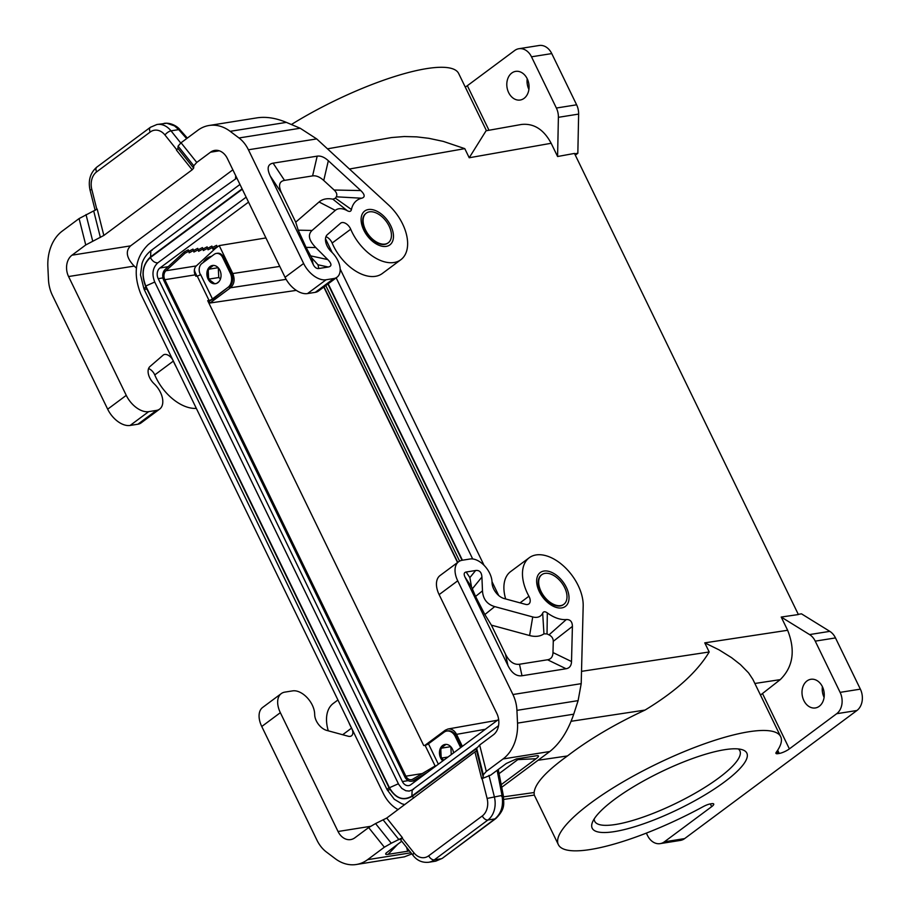 <?xml version="1.0" encoding="UTF-8"?>
<svg xmlns="http://www.w3.org/2000/svg" width="910" height="910" viewBox="0 0 910 910"><rect width="100%" height="100%" fill="white"/><g stroke="black" fill="none" stroke-linecap="round" stroke-linejoin="round"><path stroke-width="1.36" d="M472.7 558.967L336.188 277.846M236.85 178.03L202.213 202.68L148.364 244.471C135.317 257.177 132.792 273.683 140.788 293.987L383.292 793.395C386.955 800.8 391.891 806.203 398.091 809.604M325.496 238.773L332.196 252.582M340.169 268.996L484.04 565.292M492.014 581.706L498.725 595.527M798.275 614.341L801.471 613.829L829.806 631.358A15.823 12.046 -99 0 1 835.482 637.921L860.36 689.143A15.823 12.046 -99 0 1 856.936 710.494L684.627 838.599A15.823 12.046 -99 0 1 680.407 840.408L660.148 843.627A15.823 12.046 -99 0 1 647.533 835.539L646.35 833.116M660.148 843.627A15.823 12.046 -99 0 0 664.38 841.818L711.677 806.658A7.906 1.9 154.1 0 0 713.724 804.008A7.906 1.9 154.1 0 0 711.677 803.689L710.414 803.894A7.906 1.9 154.1 0 0 703.191 806.635A123.578 29.62 154.1 0 1 558.353 844.639A123.578 29.62 154.1 0 1 656.588 764.013A123.578 29.62 154.1 0 1 780.689 736.679A123.578 29.62 154.1 0 1 776.219 752.342A7.906 1.9 154.1 0 0 775.934 753.343A7.906 1.9 154.1 0 0 777.982 753.662L779.244 753.457L777.675 750.227M242.287 189.234L150.366 257.564C152.493 261.25 154.984 263.001 157.851 262.819L246.144 197.174M157.828 262.831C152.652 267.676 151.629 274.081 154.745 282.02L145.805 286.013L389.435 787.741C395.657 798.332 403.141 801.118 411.866 796.102L476.874 747.781M413.515 789.402L409.238 791.086L405.837 790.733L401.822 788.413L398.682 784.352L154.745 282.02M168.179 266.687L159.91 267.995A7.906 6.029 -99 0 0 158.204 278.676L402.391 781.553A7.906 6.029 -99 0 0 408.692 785.603A7.906 6.029 -99 0 0 410.808 784.693L498.635 719.389M159.91 267.995L248.544 202.111M324.017 286.9L457.775 562.369M398.398 783.749L389.435 787.741M498.566 725.668L412.162 789.903L411.866 796.102M389.059 789.96L387.114 789.709L388.888 787.423C395.429 798.536 403.278 801.46 412.446 796.205L413.606 798.07M145.953 289.289L143.996 289.05L387.114 789.709L394.28 799.253L401.765 803.758L404.791 804.622M242.094 188.848L150.571 256.893L150.867 250.694L152.22 250.182M239.967 184.446L150.867 250.694C143.951 256.415 142.426 262.262 141.949 263.775L140.504 274.877L143.996 289.05L145.782 286.752L388.888 787.423M156.475 410.399L137.888 424.219L130.13 425.448L148.705 411.638L156.475 410.399A18.462 11.113 53.4 0 0 159.66 409.09A18.462 11.113 53.4 0 0 154.734 384.361L153.631 383.258A12.66 7.621 53.4 0 1 149.991 366.502L163.152 355.139A7.906 4.766 -126.6 0 1 163.311 355.002A7.906 4.766 -126.6 0 1 173.344 361.099A39.551 23.819 53.4 0 0 176.256 367.048M136.363 268.063L134.225 266.095C126.467 257.951 125.25 251.206 130.562 245.871L232.858 169.817M148.705 411.638A21.089 12.706 -126.6 0 1 126.262 395.361L68.569 276.538A15.823 12.046 81 0 1 71.992 255.187L130.562 245.871M148.569 368.573A7.906 4.766 -126.6 0 1 154.757 374.92A39.551 23.819 53.4 0 0 196.332 408.385M137.888 424.219A18.462 11.113 53.4 0 0 141.073 422.911L159.66 409.09M130.13 425.448A21.089 12.706 -126.6 0 1 107.676 409.182L126.262 395.361M333.845 278.528A18.462 11.113 53.4 0 0 337.03 277.22L318.443 291.041A18.462 11.113 53.4 0 1 315.258 292.349L333.845 278.528L326.087 279.768A21.089 12.706 -126.6 0 1 303.633 263.49L248.419 149.775A31.645 24.092 -99 0 0 238.989 137.967L230.162 131.324A42.19 32.123 81 0 0 209.072 125.489A42.19 32.123 81 0 0 197.811 130.301L181.044 142.768L178.076 146.135L193.785 165.791L193.648 168.111L192.169 169.795L103.842 235.451L85.745 244.961L79.09 218.571L62.324 231.038A42.19 32.123 81 0 0 47.866 266.857L48.469 279.62A31.645 24.092 81 0 0 52.461 295.454L107.676 409.182M79.09 218.571L97.188 209.061L103.842 235.451M193.785 165.791L196.753 162.435L210.517 152.209A15.823 12.046 81 0 1 214.737 150.4A15.823 12.046 81 0 1 227.352 158.488L285.058 277.3A21.089 12.706 -126.6 0 0 307.5 293.577L315.258 292.349M85.745 244.961L71.992 255.187M178.076 146.135L177.939 148.444L176.46 150.127L192.169 169.795M164.062 123.362C172.047 122.247 178.781 127.775 179.975 129.743L178.713 129.629L174.538 125.91L166.837 123.225L156.964 124.488L150.423 127.275A5.278 3.174 -126.6 0 0 150.195 132.041L96.608 171.888A15.823 12.046 -99 0 0 91.796 189.405L90.056 190.156C87.986 180.487 90.249 172.809 96.835 167.11L150.423 127.275M325.951 236.702A7.906 4.766 53.4 0 1 332.139 243.038A39.551 23.819 53.4 0 0 382.302 273.512L400.878 259.691A39.551 23.819 53.4 0 0 388.399 204.841L316.691 138.911L300.175 128.242L286.366 122.384C275.889 118.027 266.152 116.503 257.166 117.834L209.072 125.489M822.401 686.686A14.503 11.045 -99 0 0 824.096 697.333M614.455 831.604A85.961 20.6 154.1 0 0 711.859 790.619A85.961 20.6 154.1 0 0 742.23 749.703A85.961 20.6 154.1 0 0 724.587 749.715A85.961 20.6 154.1 0 0 644.61 780.359A85.961 20.6 154.1 0 0 592.365 822.469A85.961 20.6 154.1 0 0 614.455 831.604M856.936 710.494L836.677 713.713L789.38 748.885A7.906 1.9 -25.9 0 1 779.244 753.457M551.164 143.279L469.219 157.76L486.065 130.778L521.362 124.477C533.76 123.123 543.702 129.391 551.164 143.279L557.591 156.509L574.472 153.426L798.377 614.546L781.212 617.048L809.559 634.577A15.823 12.046 -99 0 1 815.235 641.14L840.112 692.362A15.823 12.046 -99 0 1 836.677 713.713M594.219 818.898A80.683 19.337 154.1 0 0 594.708 821.298A80.683 19.337 154.1 0 0 615.592 824.483A80.683 19.337 154.1 0 0 718.923 777.834A80.683 19.337 154.1 0 0 739.864 750.807A80.683 19.337 154.1 0 0 738.283 748.941M558.353 844.639L534.216 794.942L534.136 792.53C535 783.521 546.114 771.327 567.453 755.948L538.049 760.26M215.34 248.487L219.219 245.598L232.789 273.535C235.087 279.427 234.325 284.17 230.503 287.765L210.005 303.007L296.307 290.381M210.005 303.007L209.016 300.971M196.935 276.083L195.331 272.772L194.512 272.898M194.41 269.713A7.906 6.029 -99 0 0 195.331 272.772M441.134 756.608L440.815 749.794L441.134 756.608A9.225 7.03 -99 0 0 442.249 758.906L443.864 760.123M443.42 760.453L442.249 758.906M445.98 744.38L441.714 747.554L445.525 744.403M444.899 744.573A9.225 7.03 -99 0 0 443.375 745.381A9.225 7.03 -99 0 0 442.089 746.655M440.315 751.046A9.225 7.03 -99 0 0 440.52 755.402M442.715 759.918A9.225 7.03 -99 0 0 443.284 760.544M453.544 752.923A9.225 7.03 -99 0 0 445.081 744.448A9.225 7.03 -99 0 0 442.624 745.506A9.225 7.03 -99 0 0 442.795 760.919M207.981 301.21L208.049 301.199A4.22 1.012 154.1 0 0 213.452 298.764L227.978 287.367L212.439 298.924A2.639 0.637 -25.9 0 1 209.061 300.448L207.707 300.664L423.73 745.552L425.084 745.336A2.639 0.637 154.1 0 0 428.462 743.811L444 732.254A10.545 8.031 81 0 1 446.821 731.048A10.545 8.031 81 0 1 455.227 736.44L460.665 747.622M441.714 747.554A9.225 7.03 -99 0 0 440.815 749.794M461.461 747.03L456.24 736.281A10.545 8.031 81 0 0 447.834 730.889L446.821 731.048M422.263 773.568L405.883 776.173L164.812 279.7A6.859 5.221 -99 0 1 165.916 270.759L185.071 253.219L184.309 251.911L188.245 249.852L188.996 251.16L192.965 249.101L193.716 250.409L197.686 248.35L198.448 249.658L202.418 247.588L203.169 248.908L198.585 251.308L198.448 249.658L193.864 252.059L193.716 250.409L189.143 252.821L188.996 251.16L185.071 253.219M212.439 298.924L200.587 274.513A2.639 0.637 -25.9 0 1 197.208 276.037L195.855 276.253L195.184 274.865L164.812 279.7M207.901 248.18L211.871 246.087L212.621 247.395L216.591 245.336L217.353 246.644L212.769 249.056L212.621 247.395L208.037 249.806L207.139 246.837L203.169 248.93M195.184 274.865A6.859 5.221 -99 0 1 196.298 265.925L217.353 246.644M427.677 772.158L413.367 780.598A8.44 6.427 81 0 1 411.593 781.235A8.44 6.427 81 0 1 404.87 776.924L163.8 280.462A8.44 6.427 81 0 1 165.165 269.451L184.309 251.911M207.901 248.157L203.317 250.557L203.169 248.908M434.525 767.062L434.286 766.47L412.787 779.153A6.859 5.221 -99 0 1 411.354 779.677A6.859 5.221 -99 0 1 405.883 776.173M436.413 765.663L434.286 766.47M227.978 287.367A10.545 8.031 -99 0 0 230.264 273.137L222.654 257.473A7.906 6.029 -99 0 0 216.352 253.424A7.906 6.029 -99 0 0 214.237 254.334L201.906 263.502A7.906 6.029 -99 0 0 200.189 274.172L200.416 274.638M228.99 287.207A10.545 8.031 -99 0 0 231.276 272.966L223.667 257.314A7.906 6.029 -99 0 0 217.365 253.264L216.352 253.424M424.89 745.358L445.32 730.173L448.038 728.99C451.576 728.603 454.42 730.389 456.558 734.359L462.371 746.359M760.498 695.081L780.257 679.622C793.133 666.871 795.59 650.422 787.639 630.277L704.761 642.858L719.082 649.865L731.617 657.702L740.421 664.584L748.577 672.888L752.843 679.315L780.689 736.679M385.112 244.073A18.462 11.113 -126.6 0 1 365.467 229.832A18.462 11.113 -126.6 0 1 366.275 213.145A18.462 11.113 -126.6 0 1 369.46 211.837A18.462 11.113 -126.6 0 1 387.774 223.655A18.462 11.113 -126.6 0 1 388.297 242.765A18.462 11.113 -126.6 0 1 385.112 244.073M366.048 213.315A18.462 11.113 53.4 0 0 365.82 213.486A18.462 11.113 53.4 0 0 365.024 230.173A18.462 11.113 53.4 0 0 384.657 244.415A18.462 11.113 53.4 0 0 387.842 243.106A18.462 11.113 53.4 0 0 388.07 242.936M351.442 209.516L335.46 198.198A50.721 30.542 -126.6 0 1 336.279 196.81L361.702 198.221A34.273 20.646 53.4 0 0 351.442 209.516C350.953 211.552 349.576 211.95 347.29 210.722A18.462 11.113 53.4 0 0 335.301 210.381L312.062 230.457C307.569 234.655 308.808 240.354 315.781 247.565L327.759 259.577C331.82 263.786 331.991 266.277 328.26 267.017L318.807 268.518L317.988 264.787L311.755 257.928L306.067 247.361L298.218 230.173L295.716 222.165L281.668 193.227C278.13 185.685 279.074 181.397 284.512 180.373L312.596 175.903L317.18 156.156L273.102 163.163C267.665 164.198 266.71 168.487 270.259 176.028L313.188 264.446C314.701 267.449 316.566 268.814 318.807 268.518M335.301 210.381L319.069 201.975L295.716 222.165M347.29 210.722L332.901 199.199A34.898 21.01 -126.6 0 0 319.069 201.975M335.46 198.198L332.901 199.199M312.596 175.903C316.111 175.391 319.831 176.915 323.744 180.476L334.129 190.019L360.792 190.565C364.955 194.638 365.251 197.186 361.702 198.221M334.129 190.019C336.723 192.522 337.439 194.774 336.279 196.81M360.792 190.565L328.339 160.729C324.415 157.157 320.695 155.633 317.18 156.156M337.03 277.22A18.462 11.113 53.4 0 0 332.104 252.48L331.001 251.387A12.66 7.621 53.4 0 1 327.361 234.632L340.522 223.268A7.906 4.766 53.4 0 1 340.681 223.132A7.906 4.766 53.4 0 1 350.714 229.229A39.551 23.819 53.4 0 0 400.878 259.691M571.127 721.289L645.031 710.073C614.841 724.167 588.975 739.455 567.453 755.948M645.031 710.073C675.777 691.418 697.162 672.058 709.197 651.981L704.761 642.858M781.212 617.048L787.639 630.277M819.273 706.285A14.503 11.045 -99 0 0 822.583 702.258A14.503 11.045 -99 0 0 822.253 686.39A14.503 11.045 -99 0 0 810.844 679.292A14.503 11.045 -99 0 0 806.977 680.953A14.503 11.045 -99 0 0 802.847 698.015A14.503 11.045 -99 0 0 815.405 707.946A14.503 11.045 -99 0 0 819.273 706.285M560.662 605.605A18.462 11.113 -126.6 0 1 541.018 591.363A18.462 11.113 -126.6 0 1 541.825 574.676A18.462 11.113 -126.6 0 1 545.01 573.368A18.462 11.113 -126.6 0 1 563.324 585.176A18.462 11.113 -126.6 0 1 563.847 604.297A18.462 11.113 -126.6 0 1 560.662 605.605M563.62 604.456A18.462 11.113 -126.6 0 1 563.392 604.638A18.462 11.113 -126.6 0 1 560.207 605.946A18.462 11.113 -126.6 0 1 540.563 591.705A18.462 11.113 -126.6 0 1 541.37 575.006A18.462 11.113 -126.6 0 1 541.598 574.847M505.664 598.951A39.551 23.819 -126.6 0 1 510.658 571.56L529.233 557.75A39.551 23.819 -126.6 0 1 563.336 565.815A39.551 23.819 -126.6 0 1 583.185 606.003L581.206 683.66L578.112 700.632L573.732 714.179C567.999 730.957 560.025 743.402 549.811 751.512L501.717 787.275M520.031 602.864L528.926 596.243A7.906 4.766 53.4 0 1 528.869 603.944A7.906 4.766 53.4 0 1 525.571 604.365L504.049 598.518A12.66 7.621 -126.6 0 1 492.071 583.094L492.026 581.82A18.462 11.113 -126.6 0 0 484.291 565.554A18.462 11.113 -126.6 0 0 470.038 559.002L462.269 560.241A21.089 12.706 53.4 0 0 458.629 561.732L440.053 575.541A21.089 12.706 53.4 0 0 439.132 594.617L496.826 713.44A15.823 12.046 81 0 1 493.402 734.791L479.65 745.017L476.681 748.384L476.544 750.705L483.199 777.094L481.709 778.778L490.729 775.081L506.347 763.467L516.482 758.894L537.15 755.653C539.243 755.584 538.879 756.608 536.047 758.735L501.205 784.647M528.926 596.243A39.551 23.819 -126.6 0 1 529.233 557.75M566.077 668.748C569.558 668.145 571.378 665.745 571.514 661.536L572.413 626.387C572.31 621.666 570.274 619.391 566.293 619.551A34.273 20.646 53.4 0 1 547.32 612.919C545.079 611.315 543.532 611.384 542.678 613.112A18.462 11.113 53.4 0 1 532.725 616.946L494.71 606.606C487.077 604.342 483.005 599.087 482.482 590.863L481.913 577.031C481.595 572.219 479.502 570.047 475.623 570.513L466.17 572.015C463.998 572.424 463.622 574.142 465.033 577.156L507.973 665.585C511.738 673.093 516.414 676.483 521.999 675.755L566.077 668.748L547.547 659.773L519.473 664.243C513.888 664.971 509.202 661.581 505.448 654.074L491.4 625.147L484.859 614.546L475.566 596.437L482.482 590.863M458.629 561.732A21.089 12.706 53.4 0 0 457.719 580.808L439.132 594.617M479.65 745.017L486.304 771.418L503.071 758.951A42.19 32.123 81 0 0 517.528 723.12L516.925 710.357A31.645 24.092 81 0 0 512.933 694.523L457.719 580.808M475.566 596.437L471.505 586.916L469.878 577.6L466.17 572.015M542.678 613.112L543.952 633.826L547.035 633.929A50.721 30.542 53.4 0 0 548.992 634.873C551.813 636.272 553.246 638.422 553.269 641.334L552.984 652.561C552.836 656.781 551.028 659.181 547.547 659.773M491.4 625.147L529.597 635.533A34.898 21.01 53.4 0 0 543.952 633.826M547.32 612.919L547.035 633.929M566.293 619.551L548.992 634.873M486.304 771.418L483.335 774.774L483.199 777.094M348.701 722.165A39.551 23.819 -126.6 0 0 351.556 728.125A7.906 4.766 -126.6 0 1 351.499 735.815A7.906 4.766 -126.6 0 1 348.2 736.236L326.679 730.389A12.66 7.621 -126.6 0 1 314.701 714.964L314.644 713.702A18.462 11.113 -126.6 0 0 306.92 697.424A18.462 11.113 -126.6 0 0 292.667 690.872L284.898 692.112A21.089 12.706 53.4 0 0 281.258 693.602L262.671 707.423A21.089 12.706 53.4 0 0 261.762 726.498L316.976 840.214A31.645 24.092 -99 0 0 326.406 852.01L335.233 858.665A42.19 32.123 81 0 0 356.322 864.5A42.19 32.123 81 0 0 367.583 859.677L384.35 847.21L391.277 843.229L375.568 823.561L368.641 827.554L354.889 837.78A15.823 12.046 81 0 1 350.657 839.589A15.823 12.046 81 0 1 338.042 831.501L370.393 826.348M375.568 823.561L386.739 818.044L402.436 837.712L400.662 839.896L413.197 855.582A5.278 2.047 141.4 0 1 413.936 852.829A15.823 12.046 -99 0 0 428.701 855.798A5.278 3.174 53.4 0 0 434.309 859.859L487.897 820.024A21.089 16.061 -99 0 0 494.323 796.659L488.954 775.365M476.544 750.705L386.739 818.044M391.277 843.229L402.436 837.712M406.588 847.312L407.669 851.225L409.409 850.85M407.669 851.225L388.092 854.342L397.909 844.082M401.731 841.238L386.284 852.909C385.044 854.24 385.647 854.717 388.092 854.342M519.394 758.428L499.067 773.648M501.728 796.534C503.742 795.818 503.844 795.454 502.013 795.442C503.662 805.6 501.308 813.426 494.938 818.898L495.848 818.534C506.04 808.319 503.514 803.291 503.344 795.67L498.259 769.485M495.848 818.534L442.26 858.369L435.776 861.144L441.35 858.744L434.309 859.859A21.089 16.061 -99 0 1 428.678 862.27C422.32 862.851 417.155 860.621 413.197 855.582M281.258 693.602A21.089 12.706 53.4 0 0 280.348 712.678L338.042 831.501M511.784 73.028A14.503 11.045 81 0 1 515.663 71.378A14.503 11.045 81 0 1 516.22 71.31A14.503 11.045 81 0 1 528.323 81.65A14.503 11.045 81 0 1 524.08 98.36A14.503 11.045 81 0 1 520.213 100.02A14.503 11.045 81 0 1 507.655 90.101A14.503 11.045 81 0 1 511.784 73.028M557.591 156.509L558.387 117.322L578.635 114.091L577.839 153.289L575.313 155.166M488.966 130.198L467.353 85.699L514.65 50.528A15.823 12.046 81 0 1 518.882 48.719A15.823 12.046 81 0 1 531.497 56.807L556.374 108.028A15.823 12.046 81 0 1 558.387 117.322M327.475 148.831L391.607 137.547L404.233 136.534L416.678 136.864L428.781 138.309L443.329 141.403L464.783 148.637L469.219 157.76M528.903 89.407A14.503 11.045 81 0 1 527.22 78.772M518.882 48.719L539.13 45.5A15.823 12.046 81 0 1 551.756 53.588L576.621 104.809A15.823 12.046 81 0 1 578.635 114.091M486.418 130.642L458.663 73.494A123.578 29.62 154.1 0 0 291.393 124.511M235.792 175.857A123.578 29.62 154.1 0 0 235.622 178.917M467.353 85.699A7.906 1.9 -25.9 0 1 465.26 87.064M328.283 730.821A39.551 23.819 -126.6 0 1 333.276 703.441L337.928 699.983M356.322 864.5L404.404 856.845L411.855 853.921M577.839 153.289L574.654 153.79M213.406 265.413L209.141 268.587L212.951 265.436M208.561 277.63L208.242 270.827L208.561 277.63A9.225 7.03 81 0 0 209.675 279.939L214.385 283.488L209.675 279.939M216.705 283.329L218.9 281.702M451.246 754.629L450.871 746.814M441.396 748.168L450.757 746.678M441.748 758.03L448.016 757.029M323.801 287.06L457.559 562.528M218.298 267.847L218.764 277.539L220.504 278.847M209.175 279.063L218.764 277.539M208.822 269.201L218.184 267.711M219.219 245.598L265.936 237.931M211.609 256.279A18.462 14.059 -99 0 0 203.192 262.546M212.326 265.606A9.225 7.03 -99 0 0 210.801 266.414A9.225 7.03 -99 0 0 209.516 267.688M207.742 272.079A9.225 7.03 -99 0 0 207.946 276.435M210.142 280.951A9.225 7.03 -99 0 0 213.156 283.226M217.877 282.657A9.225 7.03 81 0 1 215.408 283.715A9.225 7.03 81 0 1 207.412 277.402A9.225 7.03 81 0 1 210.051 266.539A9.225 7.03 81 0 1 212.508 265.481A9.225 7.03 81 0 1 220.504 271.794A9.225 7.03 81 0 1 217.877 282.657M208.242 270.827A9.225 7.03 81 0 1 209.141 268.587M215.909 283.601A9.225 7.03 81 0 1 214.385 283.488M710.335 803.905L711.677 806.658M150.366 257.564C142.699 264.753 141.175 274.24 145.805 286.013M412.446 796.205L476.669 748.452M462.416 560.207L328.191 283.795M150.571 256.893C142.517 264.435 140.913 274.388 145.782 286.752M462.064 560.276L327.907 284M68.569 276.538L134.225 266.095M173.344 361.099L154.757 374.92M92.672 240.968L86.018 214.578M210.517 152.209L219.31 150.798M181.044 142.768L196.753 162.435M193.648 168.111L177.939 148.444M100.384 237.453L93.73 211.063M96.608 171.888A5.278 3.174 -126.6 0 1 96.835 167.11M150.195 132.041A15.823 12.046 -99 0 1 164.96 134.999A5.278 2.047 -38.6 0 1 171.023 130.847A21.089 16.061 -99 0 0 156.964 124.488M164.96 134.999L176.824 149.843M91.796 189.405L96.813 209.334M186.652 138.604L178.713 129.629L171.023 130.847L180.737 143.006M303.633 263.49L285.058 277.3M326.087 279.768L307.5 293.577M684.627 838.599L664.38 841.818M829.806 631.358L809.559 634.577M534.136 792.53L503.548 796.853M835.482 637.921L815.235 641.14M162.935 277.925L158.204 278.676M408.237 780.621L402.391 781.553M428.462 743.811L438.37 764.207M455.227 736.44L456.24 736.281M425.084 745.336L435.185 766.129M209.061 300.448L197.208 276.037M196.298 265.925L165.916 270.759M413.367 780.598L417.121 779.995M223.667 257.314L222.654 257.473M231.276 272.966L230.264 273.137M776.89 751.398L777.982 753.662M860.36 689.143L840.112 692.362M789.38 748.885L762.557 693.659M327.759 259.577L310.674 255.869M306.067 247.361L315.781 247.565M312.062 230.457L298.218 230.173M323.744 180.476L328.339 160.729M328.26 267.017L317.988 264.787M273.102 163.163L284.512 180.373M270.259 176.028L281.668 193.227M313.188 264.446L311.755 257.928M332.139 243.038L350.714 229.229M316.691 138.911L248.419 149.775M300.175 128.242L238.989 137.967M230.162 131.324L286.366 122.384M581.524 671.353L709.197 651.981M349.44 169.021L464.783 148.637M539.334 591.636A21.089 12.706 -126.6 0 1 543.884 571.059A21.089 12.706 -126.6 0 1 566.338 587.337A21.089 12.706 -126.6 0 1 561.777 607.903A21.089 12.706 -126.6 0 1 539.334 591.636M512.933 694.523L581.206 683.66M469.878 577.6L475.623 570.513M471.505 586.916L465.033 577.156M505.448 654.074L507.973 665.585M572.413 626.387L553.269 641.334M571.514 661.536L552.984 652.561M532.725 616.946L529.597 635.533M494.71 606.606L484.859 614.546M519.473 664.243L521.999 675.755M472.347 588.815L481.913 577.031M476.681 748.384L483.335 774.774M384.35 847.21L368.641 827.554M383.269 820.046L398.978 839.702M475.054 752.377L481.709 778.778M367.583 859.677L410.945 852.784M503.071 758.951L549.811 751.512M442.26 858.369L494.938 818.898L487.897 820.024A5.278 3.174 53.4 0 1 482.289 815.952A15.823 12.046 -99 0 0 487.1 798.434L502.013 795.442L497.133 770.315M482.289 815.952L428.701 855.798M413.936 852.829L402.072 837.985M487.1 798.434L482.084 778.505M517.938 759.611L536.047 758.735M261.762 726.498L280.348 712.678M351.556 728.125L342.661 734.734M517.528 723.12L573.732 714.179M516.925 710.357L578.112 700.632M531.497 56.807L551.756 53.588M556.374 108.028L576.621 104.809M390.788 225.805A21.089 12.706 53.4 0 0 368.334 209.539A21.089 12.706 53.4 0 0 363.784 230.105A21.089 12.706 53.4 0 0 386.227 246.382A21.089 12.706 53.4 0 0 390.788 225.805M780.257 679.622L754.856 683.478M232.789 273.535L279.768 266.414M485.371 729.263L456.558 734.359M230.503 287.765L286.138 279.347M90.056 190.156L95.152 210.346M179.975 129.743L187.346 138.081M534.295 795.09L503.799 799.401M411.593 781.235L416.507 780.462M435.776 861.144L428.678 862.27M497.52 720.231L448.038 728.99M325.78 285.581L459.584 561.129"/></g></svg>
